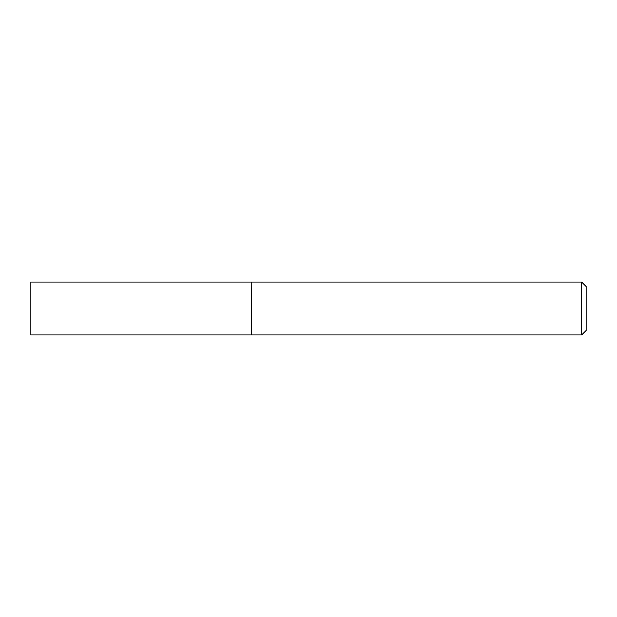 <?xml version="1.0" encoding="UTF-8"?>
<svg xmlns="http://www.w3.org/2000/svg" width="617" height="617" viewBox="0 0 617 617"><rect width="100%" height="100%" fill="white"/><g stroke="black" fill="none" stroke-linecap="round" stroke-linejoin="round"><path stroke-width="0.93" d="M30.85 308.5L30.85 334.938L251.219 334.938L251.219 282.062L30.85 282.062L30.85 308.5M251.219 282.285L251.443 334.938L581.669 334.938L581.669 282.062L586.15 286.535L586.15 330.465L581.669 334.938M251.443 282.062L581.669 282.062"/></g></svg>

